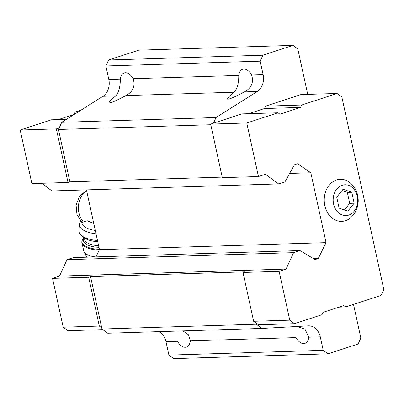 <?xml version="1.0" encoding="UTF-8"?>
<svg xmlns="http://www.w3.org/2000/svg" width="404" height="404" viewBox="0 0 404 404"><rect width="100%" height="100%" fill="white"/><g stroke="black" fill="none" stroke-linecap="round" stroke-linejoin="round"><path stroke-width="0.61" d="M354.162 203.207L351.778 192.259L343.062 189.244L336.729 197.177L339.118 208.126L347.834 211.135L354.162 203.207L349.723 203.343L347.334 192.395L342.011 190.557M348.702 215.12A15.428 12.287 88.2 0 0 354.081 189.37A15.428 12.287 88.2 0 0 333.558 196.081A15.428 12.287 88.2 0 0 348.702 215.12M81.951 222.387L87.173 220.71L93.778 223.523M307.717 94.374L297.799 48.889L293.006 45.379L262.913 55.217L260.186 61.186L263.125 74.669A14.696 11.701 88.2 0 1 257.222 91.506L216.049 117.513L213.458 123.185L210.641 124.104L222.316 177.664L258.449 176.543L265.408 174.27L278.593 183.921L52.025 190.956L41.536 183.275M278.593 183.921L284.987 181.83L294.41 164.787L297.566 163.751L310.817 172.776L326.053 242.642L318.236 258.55L315.08 259.585L299.975 250.561L293.582 252.651L286.077 269.069L279.119 271.342L289.764 320.165L294.556 323.675L322.018 314.696L323.109 312.307L343.799 305.545L345.713 306.949L381.073 295.385L383.8 289.416L341.84 96.975L337.047 93.465L301.687 105.025L300.596 107.413L279.911 114.18L277.992 112.777L241.86 113.898L213.458 123.185M337.047 93.465L300.914 94.587L265.554 106.146L264.463 108.535L248.723 113.686M294.556 323.675L258.424 324.796L256.03 323.043L256.288 324.225L262.039 328.437L308.318 325.851A14.696 11.701 88.2 0 1 308.545 325.841A14.696 11.701 88.2 0 1 320.286 336.84L323.225 350.324L328.023 353.833L358.116 343.996L360.843 338.022L353.51 304.399M133.163 78.704C135.456 86.148 133.022 91.774 125.856 95.581C119.109 99.197 114.271 101.495 111.353 102.47L109.514 102.884C107.747 102.843 109.843 100.51 115.807 95.889C118.847 92.213 120.347 86.618 120.311 79.103A12.039 7.095 71.9 0 1 124.19 72.937A12.039 7.095 71.9 0 1 133.163 78.704L238.779 75.427A12.039 7.095 71.9 0 1 242.658 69.256A12.039 7.095 71.9 0 1 251.636 75.028C253.919 82.467 251.485 88.092 244.324 91.905C237.577 95.521 232.744 97.819 229.82 98.793L227.982 99.207C226.215 99.167 228.311 96.834 234.275 92.213C237.325 88.552 238.825 82.956 238.779 75.427M182.967 330.891L188.517 334.795L190.329 340.87A12.039 7.095 71.9 0 1 186.446 347.041A12.039 7.095 71.9 0 1 185.249 347.248A12.039 7.095 71.9 0 1 177.472 341.269L165.983 341.627A14.696 11.701 88.2 0 0 158.817 331.644M295.981 326.235L304.99 329.159L308.797 337.194A12.039 7.095 71.9 0 1 304.919 343.365A12.039 7.095 71.9 0 1 303.717 343.572A12.039 7.095 71.9 0 1 295.94 337.593L190.329 340.87M115.807 95.889L102.914 96.293A14.696 11.701 88.2 0 0 108.817 79.462L105.878 65.978L108.605 60.004L138.698 50.167L293.006 45.379M262.913 55.217L108.605 60.004M260.186 61.186L105.878 65.978M102.914 96.293L61.746 122.301L58.474 129.462L69.892 181.84L222.195 177.114M216.049 117.513L61.746 122.301M210.777 124.735L58.474 129.462M66.428 119.342L51.419 119.806L20.2 130.017L31.881 183.578L68.013 182.457L69.892 181.84M310.817 172.776L289.633 173.432M86.446 189.885L99.48 249.672L95.935 256.894M326.053 242.642L99.48 249.672M318.236 258.55L313.59 258.696M299.975 250.561L73.402 257.59L67.008 259.681L59.504 276.099L52.545 278.376L88.683 277.255L99.323 326.073L101.722 327.831L101.98 329.018L107.737 333.229L262.039 328.437M293.582 252.651L67.008 259.681M286.077 269.069L59.504 276.099M279.119 271.342L242.986 272.468L244.869 271.852L90.562 276.639L88.683 277.255M90.562 276.639L101.722 327.831M256.288 324.225L101.98 329.018M165.983 341.627L168.923 355.111L173.715 358.621L328.023 353.833M323.225 350.324L168.923 355.111M242.986 272.468L253.631 321.286L256.03 323.043M301.687 105.025L265.554 106.146M300.596 107.413L264.463 108.535M277.992 112.777L246.773 122.983L210.641 124.104M246.773 122.983L258.449 176.543M289.764 320.165L253.631 321.286M345.713 306.949L338.85 307.161M345.45 220.71A21.059 16.771 88.2 0 0 351.733 216.706C360.797 207.782 360.297 191.663 350.697 183.32A21.059 16.771 88.2 0 0 324.483 196.389A21.059 16.771 88.2 0 0 345.45 220.71M59.156 127.972L56.333 128.891L68.013 182.457M81.007 110.13L75.119 112.059L78.103 111.964M75.119 112.059L74.184 114.438M74.028 114.443L58.282 119.594M20.2 130.017L56.333 128.891M52.545 278.376L63.191 327.195L99.323 326.073M63.191 327.195L67.988 330.704L102.813 329.624M81.78 222.417L81.785 222.266A17.145 7.504 2.7 0 0 81.78 222.417A17.145 7.504 2.7 0 0 95.283 230.416M95.521 256.904A14.029 6.141 2.7 0 1 83.961 251.793L86.638 256.904A11.019 4.823 2.7 0 0 86.799 257.176M80.866 221.301A19.589 8.575 2.7 0 0 79.229 224.498L78.926 231.022A19.589 8.575 2.7 0 0 81.032 235.153L83.108 237.027A17.145 7.504 2.7 0 0 97.743 241.693M81.032 235.153A19.589 8.575 2.7 0 0 97.475 240.466M79.229 224.498A19.589 8.575 2.7 0 0 96.021 233.805M351.778 192.259L347.334 192.395M344.435 209.964L349.723 203.343M86.648 190.819A19.225 15.307 88.2 0 0 83.254 221.867M234.275 92.213L125.856 95.581M257.222 91.506L244.324 91.905M263.125 74.669L251.636 75.028M320.286 336.84L308.797 337.194M120.311 79.103L108.817 79.462M83.961 251.793L81.835 242.163A16.165 7.075 2.7 0 0 99.308 250.026M81.835 242.163L81.871 241.375A16.165 7.075 2.7 0 0 99.384 249.238M84.365 237.996A14.696 6.429 2.7 0 0 98.955 247.268M84.719 238.219L84.678 239.082A13.468 5.893 2.7 0 0 98.596 245.627M81.931 222.402L76.962 214.484L76.088 205.091L79.467 196.344L86.547 190.35M83.901 237.668L82.931 238.668L81.871 241.375"/></g></svg>
